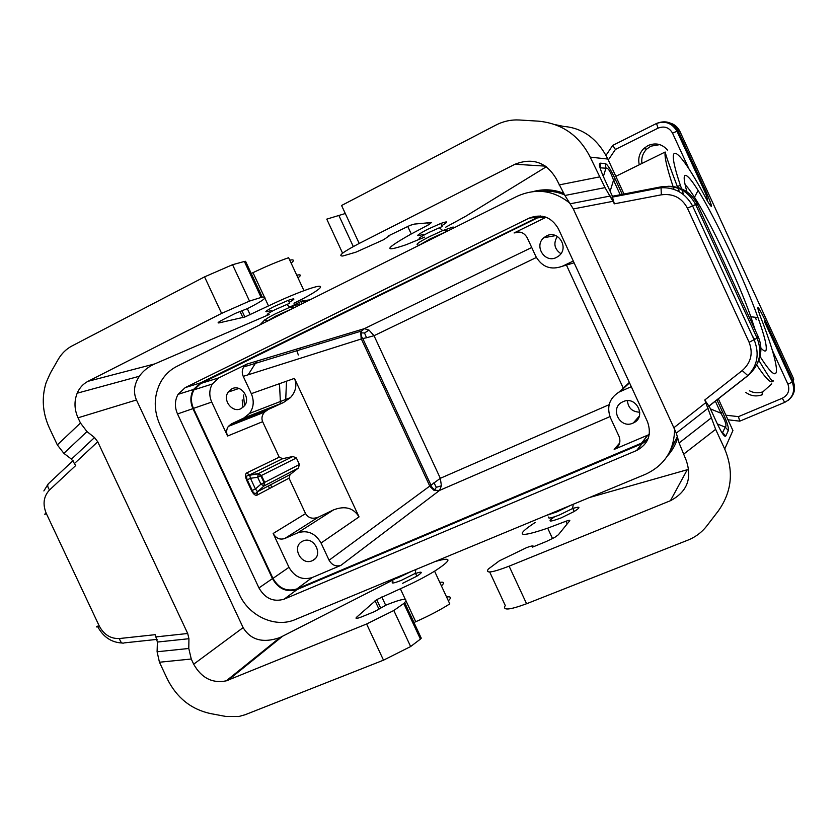 <?xml version="1.0" encoding="UTF-8"?>
<svg xmlns="http://www.w3.org/2000/svg" width="837" height="837" viewBox="0 0 837 837"><rect width="100%" height="100%" fill="white"/><g stroke="black" fill="none" stroke-linecap="round" stroke-linejoin="round"><path stroke-width="1.26" d="M540.409 215.977L200.514 382.875L193.493 389.477C190.208 395.524 190.02 401.906 192.928 408.634L272.454 578.608C278.47 588.997 286.693 592.627 297.135 589.51L641.833 443.767L647.44 440.252M200.514 382.875L185.207 387.604L178.051 394.353C174.713 400.536 174.535 407.075 177.517 413.959L258.957 587.94L272.454 578.608M248.17 374.777L256.802 361.113M296.308 349.186L298.328 354.982M369.012 330.092L364.534 332.98L366.543 337.761L374.024 335.7L369.012 330.092L364.346 328.659L361.699 330.95L360.778 332.844L361.165 338.587L429.915 486.402L434.047 490.398L439.561 490.409L441.402 485.774L440.325 478.304L329.087 560.235C331.954 565.163 335.888 566.879 340.9 565.362L312.253 577.52L296.863 588.934L641.697 443.066L648.152 438.609M629.351 382.457L618.941 392.135C609.336 398.37 606.501 406.928 610.445 417.809L619.045 436.401C621.044 442.145 619.443 446.466 614.253 449.375L647.723 435.167L641.54 443.129M301.121 304.27L302.241 300.828L309.952 299.855M227.591 436.025L211.73 402.074C208.988 395.744 209.177 389.718 212.305 384.016L218.938 377.822L246.936 364.085L243.745 366.92C241.977 369.86 241.799 373.009 243.232 376.357L251.309 393.652C254.333 400.892 253.747 407.483 249.541 413.426L243.912 417.966L231.232 424.003L228.334 426.41C226.367 429.329 226.116 432.53 227.591 436.025L262.64 421.681L279.223 457.18L282.686 458.666L292.929 456.479L296.382 457.975L299.416 464.472L298.39 468.029L290.052 474.589L289.027 478.168L305.568 513.604L273.165 533.483C276.001 538.369 279.861 540.043 284.747 538.515L297.595 532.887C307.482 529.779 315.298 533.159 321.052 543.014L329.087 560.235M300.012 348.066L300.64 349.584M300.337 347.972L301.038 349.458M273.165 533.483L288.974 567.308C294.645 577.08 302.398 580.48 312.253 577.52M288.974 567.308L272.977 578.388C278.805 588.432 286.767 591.958 296.863 588.934M241.098 408.613L244.498 405.788C251.1 397.805 240.732 383.911 231.859 388.849L228.187 392.093C222.213 400.232 232.445 413.332 241.098 408.613M570.353 203.59C553.937 190.25 536.214 187.812 517.172 196.266L176.9 366.365C169.618 370.09 164.01 375.708 160.076 383.231C153.684 396.623 153.642 410.528 159.961 424.934L239.403 594.552C248.83 615.624 274.076 627.698 293.714 620.186L645.63 474.234C664.808 465.184 674.476 449.94 674.612 428.492M262.64 421.681C261.29 418.364 261.918 415.183 264.544 412.139L268.175 409.523L283.513 402.513L290.449 397.617C295.859 391.517 297.198 385.104 294.457 378.376L359.042 516.889L321.052 543.014M258.957 587.94C265.12 598.57 273.521 602.305 284.161 599.146L636.758 450.463C648.319 444.06 651.908 434.487 647.503 421.764L558.352 228.71C551.426 216.971 541.717 213.435 529.204 218.101L185.207 387.604M564.494 194.864C557.013 191.694 549.271 190.522 541.257 191.338M677.311 436.652L669.276 452.681M667.288 456.113C672.121 450.871 675.585 444.813 677.677 437.95M533.389 191.516C543.558 188.796 553.581 189.35 563.458 193.211M546.08 217.243L514.085 232.948C519.725 230.866 524.108 232.466 527.226 237.781L535.868 256.467C542.073 267.087 550.903 270.351 562.349 266.26L574.109 262.828M545.41 217.013L537.48 217.882L200.786 383.461L193.996 389.822C190.815 395.671 190.627 401.865 193.452 408.383L272.977 578.388M280.489 403.696L279.474 383.691M251.602 490.775C253.381 494.112 255.139 495.598 256.865 495.242L257.482 491.685L255.421 488.965L251.602 490.775L246.612 480.103L250.441 478.293L249.614 474.872L246.476 473.031C245.147 474.223 245.189 476.577 246.612 480.103M312.159 560.727L312.651 560.497C323.929 555.444 314.053 535.607 302.963 541.037L302 541.529C291.433 547.126 301.393 565.938 312.159 560.727M537.48 217.882L542.313 216.218M433.943 482.687L436.307 487.322L434.675 489.781C437.291 490.796 438.933 490.995 439.582 490.388L609.943 416.627L439.561 490.409L340.9 565.362M359.042 516.889C353.517 507.881 345.043 505.538 333.597 509.859L318.416 517.14C312.651 519.317 308.372 518.134 305.568 513.604M286.505 381.201L285.647 401.404M436.307 487.322L441.402 485.774M364.534 332.98L360.778 332.844M243.232 376.357L362.777 338.514L430.982 485.157C431.264 486.569 432.499 488.117 434.675 489.781L434.047 490.398M361.699 330.95L361.155 332.76C361.092 335.365 361.636 337.29 362.777 338.514L366.543 337.761M548.769 516.984C547.607 518.909 551.29 518.176 559.807 514.807L572.811 508.425L574.224 511.48L561.229 517.862C549.093 522.382 546.823 522.058 554.439 516.889M392.93 581.537C390.764 583.807 393.547 583.42 401.289 580.365L415.487 573.272L416.847 576.201L402.649 583.305M423.417 234.276C414.681 237.133 416.052 235.49 427.498 229.359L440.775 223.458L442.208 226.534L428.921 232.445C420.749 236.662 417.705 238.786 419.776 238.827M446.571 596.959C451.007 596.373 451.603 597.66 448.36 600.809M439.77 582.353C444.165 581.673 444.719 582.845 441.413 585.89M244.362 261.468L261.134 297.438L262.305 297.208L245.565 261.311L244.362 261.468L232.55 264.701L204.563 276.869L72.128 345.88C66.269 348.977 61.614 353.528 58.14 359.523L50.335 373.166L46.14 382.582C41.442 397.648 42.509 412.735 49.32 427.864L57.334 444.918L63.874 453.351L71.469 459.136L75.738 465.518L49.561 489.948C43.597 496.362 42.499 504.167 46.255 513.374L99.205 625.919C103.893 634.666 110.641 638.872 119.429 638.537L155.201 634.676L157.398 642.052L157.094 651.761L159.448 662.234L167.41 679.184C176.806 697.776 191.045 709.211 210.129 713.501L225.645 716.42L238.754 716.535L245.136 714.735L383.503 660.173L366.616 623.994L393.819 610.497L410.632 646.541L383.503 660.173M366.616 623.994L226.252 680.847C212.336 683.588 201.476 678.043 193.682 664.191L191.255 659.022L188.785 648.476L188.932 638.704L187.708 633.494L97.73 441.769L94.518 437.542L71.469 459.136M261.134 297.438L249.51 301.079L221.617 313.394L88.011 381.316C83.125 383.869 79.515 387.834 77.182 393.202C74.022 401.226 74.294 409.429 78.019 417.809L80.467 423.02L86.985 431.589L94.518 437.542M88.011 381.316L154.803 363.886C148.327 366.742 143.179 370.854 139.381 376.231C134.077 384.267 133.104 392.176 136.462 399.971L243.117 627.624C250.765 640.117 263.059 643.423 279.987 637.543L394.855 579.026M251.257 273.511L253.004 272.663C265.831 266.48 277.706 261.5 288.619 257.712L303.967 290.68C331.075 280.583 323.124 289.1 293.975 303.214M264.9 298.181L268.499 305.903C281.337 299.772 293.159 294.697 303.967 290.68M268.499 305.903L244.864 316.993L219.158 322.873L218.781 322.057M262.305 297.208C268.499 296.601 263.645 300.357 247.762 308.476L235.375 313.362L223.102 319.577C218.216 322.13 216.909 323.228 219.158 322.873M552.535 538.609L547.691 528.157C518.658 538.003 514.473 536.119 535.125 522.497M589.478 497.523L687.261 469.724L670.427 500.714L509.116 566.168C491.978 572.749 485.052 573.701 488.327 569.045L499.344 560.842L526.483 547.691C530.71 546.059 532.991 545.567 533.326 546.216L532.573 547.095L546.456 541.434L554.837 537.344L558.384 534.759L569.725 520.76C570.175 519.997 568.909 520.164 565.917 521.252L547.691 528.157M572.738 508.467C580.449 506.144 580.941 507.149 574.224 511.48M718.282 398.736L732.93 430.532L724.716 449.019C733.986 471.283 731.831 491.947 718.272 510.999L706.867 525.856C701.835 532.332 695.463 537.113 687.742 540.2L526.578 603.749L509.116 566.168M489.697 571.995L505.266 605.496C502.242 610.686 509.346 610.1 526.578 603.749M724.716 449.019L715.645 429.339L704.775 399.992L708.939 406.196L747.786 375.761M670.427 500.714C687.146 491.894 692.398 478.398 686.162 460.224L679.11 442.961L676.296 433.095L708.154 408.153M555.276 124.671L563.636 126.418C582.887 127.977 597.628 138.858 607.861 159.051L624.329 194.801M546.373 166.73L465.665 216.291L445.755 227.172M359.199 243.452L514.996 164.24C532.709 157.377 546.498 162.284 556.364 178.972L564.902 195.481L605.025 187.624L590.19 157.126C579.194 135.427 561.93 123.437 538.4 121.156L519.515 120.005C511.24 119.545 503.393 121.239 495.964 125.058L341.569 205.494L359.199 243.452C342.898 252.021 337.437 256.206 342.814 256.007L355.924 252.167L383.545 239.759L389.289 235.846L388.18 235.971L410.151 225.352L414.336 224.096L431.505 222.506L428.523 224.818L411.249 233.973C384.507 249.039 382.844 252.607 406.248 244.686L424.725 237.101M342.595 253.192L326.765 219.137L345.294 213.519M440.775 223.458C448.297 220.842 448.632 221.585 441.81 225.666M605.025 187.624L614.368 203.83L612.203 196.297L660.958 186.86M612.443 196.276L604.638 179.359C599.878 168.833 598.382 163.435 600.119 163.163L605.339 163.623L605.936 168.216C607.871 167.358 610.403 171.344 613.531 180.185L615.446 179.589L622.613 195.136M600.119 163.163L600.663 169.827M722.509 411.982C727.06 422.005 729.006 428.199 728.326 430.553L725.24 427.142C726.976 425.887 725.533 421.241 720.887 413.196L722.509 411.982L716.911 399.814M564.902 195.481L573.314 208.936L676.296 433.095M667.863 186.274C681.266 186.274 691.1 192.28 697.347 204.291L758.081 336.38C762.015 345.514 761.806 354.48 757.454 363.268M709.075 405.966L716.713 422.539M728.326 430.553L725.825 435.962L720.96 431.065M414.702 573.743C422.654 571.054 423.365 571.87 416.847 576.201M784.646 402.398L739.73 421.178L738.464 416.638L782.26 398.255C788.151 395.085 790.034 390.398 787.92 384.183L772.248 350.086M745.788 392.396C750.663 395.964 755.978 396.801 761.754 394.918L762.517 394.625M667.455 150.074C662.109 143.912 655.601 142.416 647.943 145.586L643.705 148.609C639.311 153.255 637.846 158.643 639.29 164.763M649.271 434.424L647.723 435.167M556.438 257.451C544.95 263.634 533.682 246.005 543.82 237.718L546.488 235.919C558.153 229.547 569.484 247.804 558.875 255.881L556.438 257.451M573.282 261.05L562.349 266.26M686.936 191.799C683.808 180.771 683.348 175.289 685.566 175.362C687.836 175.718 692.021 180.74 698.1 190.438C715.489 217.986 744.281 279.255 757.977 317.61C764.495 335.773 767.173 346.675 766.012 350.337C765.332 351.812 763.616 351.006 760.875 347.92M754.765 339.613L752.296 335.773M665.582 122.411C672.163 122.579 676.945 125.592 679.947 131.44L793.748 379.077L793.204 381.285L765.321 320.623C757.767 305.348 755.937 303.517 759.839 315.12L760.048 315.654M608.29 159.982L615.415 149.446L612.736 145.366M639.824 412.191C632.343 411.919 628.21 408.1 627.415 400.724M632.981 423.124C619.893 429.371 609.273 408.017 622.456 401.98L623.073 401.687C636.382 395.252 646.949 417.297 633.285 422.988L632.981 423.124M566.429 265.067L623.262 388.117M560.895 253.695C554.356 249.081 553.173 243.316 557.348 236.4M618.941 392.135L631.286 386.673M629.257 382.258L628.849 382.917M641.948 163.456C641.184 157.963 642.753 153.192 646.656 149.143L650.83 146.172L659.786 144.623M771.756 383.859L762.946 391.8C758.322 393.38 753.844 393.055 749.502 390.816M685.116 184.778C687.459 186.933 690.577 191.098 694.49 197.25C710.937 222.904 738.14 280.698 750.831 316.731L755.33 330.395M271.261 310.485C263.299 313.08 264.126 311.814 273.73 306.698L288.315 300.305L289.686 303.256L275.111 309.659C267.704 313.488 265.507 315.162 268.52 314.681M154.803 363.886L269.179 314.513M288.315 300.305C295.461 297.888 295.775 298.558 289.257 302.324M291.13 263.1C294.582 260.349 294.122 259.355 289.738 260.119M297.993 277.842C301.487 275.185 301.079 274.295 296.748 275.164M404.679 602.619L421.262 638.192L420.425 639.102L403.8 603.456L404.679 602.619C408.801 597.608 402.607 598.424 386.098 605.067L374.547 611.606L361.856 616.785C356.729 618.773 354.982 618.92 356.604 617.225L376.713 599.606L400.368 588.777C413.311 583.012 424.715 577.153 434.581 571.2C452.168 559.775 452.388 556.542 435.23 561.522M413.959 622.519L415.727 621.745C428.69 616.011 440.053 610.058 449.793 603.895L434.581 571.2M420.425 639.102L410.632 646.541M403.8 603.456L393.819 610.497M192.928 408.634L177.517 413.959M242.196 399.94L242.908 407.462M244.634 418.751L244.854 419.892M268.29 486.004L269.577 488.494M619.673 443.014L614.17 449.406M319.431 342.207L318.981 343.986M290.104 474.548L257.482 491.685L264.084 485.941L298.338 468.082M250.441 478.293L257.67 477.268L260.903 484.184L255.421 488.965L250.441 478.293M231.232 424.003L268.175 409.523M243.912 417.966L283.513 402.513M284.161 599.146L297.135 589.51M636.612 450.526L641.833 443.767M531.715 247.501L364.346 328.659L246.936 364.085M519.861 232.1L514.085 232.948M218.938 377.822L200.786 383.461M307.043 301.31L302.241 300.828M674.632 432.405L675.605 430.971M243.473 395.043L244.571 405.694M246.664 417.956L246.905 419.086M270.592 484.801L271.868 487.27M256.865 495.242L289.027 478.168M279.223 457.18L246.476 473.031M211.73 402.074L193.452 408.383M251.309 393.652L294.457 378.376M259.962 324.84L265.266 319.357M536.371 257.482L374.024 335.7L440.325 478.304L609.137 404.679M333.597 509.859L297.595 532.887M318.416 517.14L284.747 538.515M537.187 217.243L529.204 218.101M282.686 458.666L249.614 474.872L258.319 473.616L257.67 477.268L260.82 475.782L264.053 482.698L260.903 484.184L264.084 485.941L264.701 482.374L261.468 475.468L260.82 475.782L258.058 473.836L247.135 475.667C246.486 476.535 246.528 477.917 247.25 479.789L252.24 490.461C253.172 492.574 254.354 493.558 255.766 493.411L257.44 491.717L290.052 474.589M292.929 456.479L258.319 473.616L261.468 475.468L296.382 457.975M298.39 468.029L264.126 485.899L264.053 482.698L299.416 464.472M545.525 515.759L557.076 511.825L571.043 505.171M388.201 581.024L398.182 577.708L411.71 571.273M447.293 231.2L430.239 238.859L418.04 245.827M453.926 227.455L453.131 227.026L442.71 230.573L429.507 236.63C419.086 241.998 415.215 244.666 417.883 244.666M97.73 441.769L74.692 463.3M187.708 633.494L156.237 636.873M86.985 431.589L63.874 453.351M44.717 514.127L46.255 513.374M49.561 489.948C47.479 487.05 47.175 484.905 48.64 483.514L73.049 460.674M122.139 643.004C111.29 642.492 103.045 636.873 97.427 626.149C95.606 627.279 96.203 627.195 99.205 625.919M46.38 513.646L44.8 514.305M80.467 423.02L57.334 444.918M193.682 664.191L243.117 627.624M78.019 417.809L136.462 399.971M119.429 638.537C120.497 642.366 122.097 643.81 124.242 642.889L157.105 639.374M253.004 272.663L264.346 296.978M247.333 308.686L250.158 314.722M240.229 311.824L242.929 317.6M188.785 648.476L157.094 651.761M188.932 638.704L157.398 642.052M683.431 454.324L715.645 429.339M559.106 184.925L599.313 176.952M514.996 164.24L545.504 166.134M607.861 159.051L590.19 157.126M427.613 222.872L428.523 224.818M407.713 226.335L411.249 233.973M716.828 422.79C721.693 433.147 724.696 437.542 725.825 435.962M605.339 163.623C607.39 164.24 610.759 169.566 615.446 179.589M603.362 176.513L605.936 168.216L600.725 167.86M610.131 191.275L613.531 180.185L620.594 195.523M715.3 401.069L720.887 413.196L710.425 408.895M717.361 423.951L725.24 427.142L722.666 432.467M674.162 427.498L705.947 402.545M614.368 203.83L661.335 194.822C673.105 193.316 681.799 197.762 687.428 208.162L749.115 342.291C753.321 353.277 751.019 362.703 742.21 370.561L704.775 399.992M573.314 208.936L613.186 201.267M679.11 442.961L711.178 417.956M742.21 370.561L747.891 375.677C759.609 365.267 762.685 352.754 757.098 338.148L749.115 342.291M697.347 204.291L695.652 204.521L757.098 338.148L758.081 336.38M661.335 194.822L661.01 186.85C676.631 184.82 688.181 190.71 695.652 204.521L687.428 208.162M567.162 523.931L565.917 521.252M570.457 203.736L610.372 196.004M615.823 176.325L665.174 152.01C664.306 156.613 666.932 168.101 673.053 186.473M673.178 186.85L674.047 189.413M756.69 364.922C766.064 379.067 771.557 384.35 773.189 380.762L772.405 381.097M727.981 419.797L739.563 421.126M725.867 415.194L738.464 416.638M615.415 149.446L658.07 128.155L656.501 123.457C665.875 119.858 673.074 122.317 678.106 130.834L679.947 131.44M689.029 169.053L672.509 133.093L678.106 130.834L706.125 191.809L705.026 192.217C706.92 196.685 707.704 199.583 707.38 200.89M658.07 128.155C664.337 125.759 669.15 127.402 672.509 133.093M787.92 384.183L792.262 382.049C795.412 391.193 792.89 397.962 784.719 402.367L782.26 398.255M681.58 188.806C662.287 133.313 679.048 147.103 707.098 200.378C713.208 210.537 712.883 207.681 706.125 191.809M681.988 189.989L683.651 194.697M760.027 356.447C783.422 393.432 780.461 367.265 759.839 315.12M765.321 320.623L764.327 321.262L792.262 382.049L793.204 381.285C796.06 388.839 794.355 395.221 788.088 400.442M755.351 317.286L756.25 319.755M599.376 165.161L600.349 163.717M606.009 155.337L612.642 145.512M707.098 200.378L706.815 199.834M629.518 382.844L620.207 391.528M292.469 308.602L275.812 316.083L265.528 322.057M299.343 303.957L289.884 307.252L275.216 313.896C265.779 318.771 262.985 320.874 266.846 320.215M204.563 276.869L221.617 313.394M191.255 659.022L159.448 662.234M228.187 680.167L282.362 636.423M378.742 608.677L375.049 600.778M385.669 605.245L381.818 596.98M415.727 621.745L406.06 600.997M405.296 599.355L400.368 588.777M356.604 617.225L357.127 618.344M306.332 301.665L301.707 301.205M301.864 301.038L289.717 307.116M312.651 560.497L314.838 558.938M212.305 384.016L193.996 389.822M249.541 413.426L290.449 397.617M264.544 412.139L228.334 426.41M361.689 330.971L243.745 366.92M193.493 389.477L178.051 394.353M447.837 230.928L442.71 230.573L439.268 227.695M43.869 490.942L48.18 483.974M77.182 393.202L139.381 376.231M242.102 311.071L244.864 316.993M339.058 215.883L353.308 246.549M612.004 197.187L660.686 187.77C674.748 187.09 685.367 193.106 692.534 205.797L754.2 339.906C759.661 353.905 757.464 365.863 747.619 375.75L708.667 406.269M415.215 573.439L415.853 569.558M572.56 508.572L573.282 504.251M228.187 392.093L238.922 388.462M647.869 435.104L641.697 443.066M612.642 145.439L656.407 123.531C665.091 120.497 671.944 123.029 676.945 131.127L705.026 192.217M665.174 152.01C666.043 156.1 670.207 167.902 677.688 187.415M677.991 188.199L679.403 191.83M758.814 360.276C768.481 376.64 773.273 383.472 773.189 380.762M680.345 185.186L677.384 186.62M543.82 237.718L555.726 235.595M636.758 450.463L641.979 443.704M619.652 443.097L614.253 449.375M646.656 149.143L643.705 148.609M750.831 316.731L757.977 317.61M694.49 197.25L698.1 190.438M762.946 391.8L761.754 394.918M633.285 422.988L639.332 416.083M294.844 307.409L289.884 307.252L286.61 304.448M249.51 301.079L232.55 264.701M226.252 680.847L279.987 637.543M380.5 607.714L376.713 599.606"/></g></svg>
